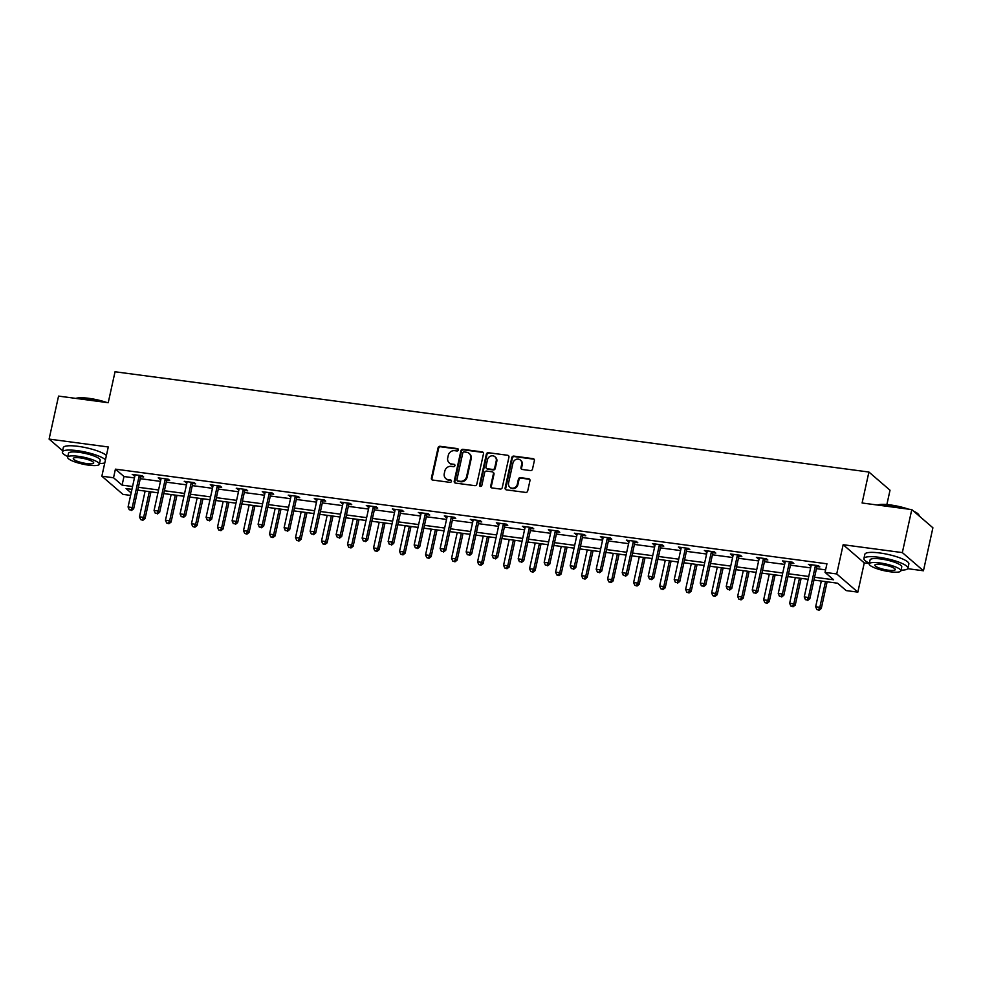 <?xml version="1.0" encoding="UTF-8"?>
<svg xmlns="http://www.w3.org/2000/svg" width="982" height="982" viewBox="0 0 982 982"><rect width="100%" height="100%" fill="white"/><g stroke="black" fill="none" stroke-linecap="round" stroke-linejoin="round"><path stroke-width="1.47" d="M458.361 449.94A1.24 1.129 -49.3 0 0 457.477 448.614L440.083 446.294A1.768 1.608 -49.3 0 0 438.082 447.767L431.393 478.148A1.768 1.608 -49.3 0 0 432.657 480.051L450.051 482.371A1.24 1.129 -49.3 0 0 451.119 480.247A1.24 1.129 -49.3 0 0 450.566 480.002L448.32 479.707A5.659 5.143 -49.3 0 1 444.269 473.606L444.821 471.078A5.659 5.143 -49.3 0 1 451.254 466.364L453.5 466.671A1.24 1.129 -49.3 0 0 454.568 464.547A1.24 1.129 -49.3 0 0 454.015 464.302L451.769 464.007A5.659 5.143 -49.3 0 1 447.718 457.907L448.283 455.378A5.659 5.143 -49.3 0 1 454.703 450.677L456.949 450.971A1.24 1.129 -49.3 0 0 458.361 449.94M458.263 449.155A1.24 1.129 -49.3 0 0 458.042 449.105L440.66 446.785A1.768 1.608 -49.3 0 0 438.647 448.258L431.97 478.639A1.768 1.608 -49.3 0 0 432.19 479.916M451.352 480.542A1.24 1.129 -49.3 0 0 451.143 480.493L448.32 479.707M454.801 464.854A1.24 1.129 -49.3 0 0 454.592 464.793L451.769 464.007M530.501 470.574A1.768 1.608 -49.3 0 0 532.502 469.101L534.38 460.57A1.768 1.608 -49.3 0 0 533.116 458.668L513.807 456.102A1.768 1.608 -49.3 0 0 511.794 457.575L505.116 487.956A1.768 1.608 -49.3 0 0 506.381 489.858L525.689 492.424A1.768 1.608 -49.3 0 0 527.702 490.963L529.961 480.664A1.768 1.608 -49.3 0 0 528.697 478.762L520.435 477.657A1.768 1.608 -49.3 0 0 518.422 479.13L517.305 484.236A4.726 4.296 -49.3 0 1 509.842 487.232A4.726 4.296 -49.3 0 1 508.553 483.07L512.948 463.062A4.726 4.296 -49.3 0 1 520.411 460.067A4.726 4.296 -49.3 0 1 521.7 464.228L520.963 467.567A1.768 1.608 -49.3 0 0 522.24 469.47L530.501 470.574M911.787 509.597L932.9 527.788L923.448 570.775L902.335 552.596L911.787 509.597L862.11 502.993L868.91 472.035L115.041 371.761L108.229 402.706L58.552 396.102L49.1 439.089L108.278 446.97L101.858 476.196L113.531 477.755L115.422 469.151L826.942 563.803L825.052 572.396L836.725 573.954L857.838 592.134L846.165 590.587L837.609 583.21L813.943 580.067M902.335 552.596L843.157 544.715L836.725 573.954M483.488 453.807A1.768 1.608 -49.3 0 0 482.223 451.904L462.915 449.326A1.768 1.608 -49.3 0 0 460.902 450.799L454.224 481.18A1.768 1.608 -49.3 0 0 455.488 483.095L474.797 485.66A1.768 1.608 -49.3 0 0 476.81 484.187L483.488 453.807M488.361 452.714L507.669 455.28A1.768 1.608 -49.3 0 1 508.934 457.195L502.256 487.575A1.768 1.608 -49.3 0 1 500.243 489.048L491.982 487.944A1.768 1.608 -49.3 0 1 490.718 486.041L493.43 473.717A1.768 1.608 -49.3 0 0 492.166 471.814L486.679 471.078A1.768 1.608 -49.3 0 0 484.666 472.551L481.855 485.378A1.24 1.129 -49.3 0 1 479.891 486.164A1.24 1.129 -49.3 0 1 479.56 485.071L486.348 454.187A1.768 1.608 -49.3 0 1 488.361 452.714L507.669 455.28M49.1 439.089L62.627 450.738M886.869 504.564L890.023 490.227L868.91 472.035M115.422 469.151L123.978 476.528L134.448 477.915M140.266 478.688L160.459 481.376M166.277 482.15L186.47 484.838M192.288 485.611L212.468 488.3M218.286 489.073L238.479 491.761M244.297 492.534L264.489 495.21M270.308 495.996L290.5 498.672M296.306 499.445L316.499 502.133M322.317 502.907L342.509 505.595M348.328 506.368L368.52 509.057M374.338 509.83L394.531 512.518M400.337 513.291L420.529 515.98M426.348 516.753L446.54 519.429M452.358 520.202L472.551 522.89M478.357 523.664L498.549 526.352M504.367 527.125L524.56 529.814M530.378 530.587L550.571 533.275M556.389 534.048L576.581 536.737M582.387 537.51L602.58 540.186M608.398 540.959L628.59 543.647M634.409 544.421L654.601 547.109M660.407 547.882L680.6 550.571M686.418 551.344L706.61 554.032M712.429 554.805L732.621 557.494M738.439 558.267L758.632 560.943M764.438 561.716L784.63 564.404M790.449 565.178L810.641 567.866M816.459 568.639L825.617 569.855M140.954 476.601L143.654 476.957L142.23 475.73L132.226 474.404L134.915 475.804M166.965 480.063L169.665 480.419L168.229 479.191L158.225 477.866L160.925 479.253M192.963 483.525L195.663 483.88L194.24 482.653L184.235 481.315L186.936 482.714M218.974 486.974L221.674 487.342L220.25 486.115L210.246 484.777L212.934 486.176M244.984 490.435L247.685 490.804L246.249 489.564L236.257 488.238L238.945 489.637M270.995 493.897L273.683 494.253L272.26 493.025L262.255 491.7L264.956 493.099M296.994 497.358L299.694 497.714L298.27 496.487L288.266 495.161L290.967 496.561M323.004 500.82L325.705 501.176L324.281 499.948L314.277 498.623L316.965 500.01M349.015 504.282L351.716 504.638L350.279 503.41L340.275 502.072L342.976 503.471M375.014 507.743L377.714 508.099L376.29 506.872L366.286 505.534L368.987 506.933M401.024 511.192L403.725 511.561L402.301 510.333L392.297 508.995L394.985 510.395M427.035 514.654L429.735 515.01L428.299 513.782L418.307 512.457L420.996 513.856M453.046 518.115L455.734 518.471L454.31 517.244L444.306 515.918L447.006 517.318M479.044 521.577L481.745 521.933L480.321 520.706L470.317 519.38L473.017 520.767M505.055 525.039L507.755 525.395L506.331 524.167L496.327 522.829L499.016 524.228M531.066 528.5L533.766 528.856L532.33 527.629L522.326 526.291L525.026 527.69M557.064 531.949L559.765 532.318L558.341 531.09L548.337 529.752L551.037 531.152M583.075 535.411L585.775 535.767L584.351 534.539L574.347 533.214L577.035 534.613M609.086 538.873L611.786 539.228L610.362 538.001L600.358 536.675L603.046 538.075M635.096 542.334L637.784 542.69L636.361 541.463L626.356 540.137L629.057 541.536M661.095 545.796L663.795 546.152L662.371 544.924L652.367 543.598L655.068 544.985M687.105 549.257L689.806 549.613L688.382 548.386L678.378 547.048L681.066 548.447M713.116 552.706L715.817 553.075L714.38 551.847L704.376 550.509L707.077 551.909M739.115 556.168L741.815 556.536L740.391 555.296L730.387 553.971L733.088 555.37M765.125 559.63L767.826 559.986L766.402 558.758L756.398 557.432L759.098 558.832M791.136 563.091L793.837 563.447L792.413 562.22L782.409 560.894L785.097 562.293M817.147 566.553L819.835 566.909L818.411 565.681L808.407 564.355L811.107 565.742M843.157 544.715L864.27 562.907L869.279 563.57M907.712 568.688L923.448 570.775M864.27 562.907L857.838 592.134M130.606 495.394L122.971 494.388L101.858 476.196M814.569 577.244L833.62 579.773L825.052 572.396M113.531 477.755L122.087 485.12L132.558 486.52M138.376 487.293L158.568 489.981M164.387 490.755L184.579 493.43M190.398 494.204L210.578 496.892M216.396 497.665L236.588 500.354M242.407 501.127L262.599 503.815M268.417 504.588L288.61 507.277M294.416 508.05L314.608 510.738M320.427 511.512L340.619 514.187M346.437 514.961L366.63 517.649M372.448 518.422L392.628 521.111M398.447 521.884L418.639 524.572M424.457 525.345L444.65 528.034M450.468 528.807L470.66 531.495M476.466 532.269L496.659 534.945M502.477 535.73L522.67 538.406M528.488 539.179L548.68 541.868M554.499 542.641L574.691 545.329M580.497 546.102L600.689 548.791M606.508 549.564L626.7 552.252M632.518 553.026L652.711 555.714M658.517 556.487L678.709 559.163M684.528 559.936L704.72 562.625M710.538 563.398L730.731 566.086M736.549 566.86L756.741 569.548M762.548 570.321L782.74 573.009M788.558 573.783L808.751 576.471M131.944 489.343L126.077 488.557L131.146 492.939M808.125 579.294L787.932 576.606M782.126 575.833L761.934 573.144M756.115 572.371L735.923 569.683M730.105 568.909L709.912 566.221M704.094 565.448L683.914 562.772M678.096 561.999L657.903 559.31M652.085 558.537L631.892 555.849M626.074 555.076L605.882 552.387M600.076 551.614L579.883 548.926M574.065 548.152L553.873 545.464M548.054 544.691L527.862 542.015M522.043 541.242L501.863 538.553M496.045 537.78L475.853 535.092M470.034 534.318L449.842 531.63M444.024 530.857L423.831 528.169M418.025 527.395L397.833 524.707M392.014 523.934L371.822 521.258M366.004 520.485L345.811 517.796M339.993 517.023L319.813 514.335M313.995 513.561L293.802 510.873M287.984 510.1L267.791 507.412M261.973 506.638L241.781 503.95M235.975 503.177L215.782 500.501M209.964 499.728L189.772 497.039M183.953 496.266L163.761 493.578M157.942 492.804L137.762 490.116M123.978 476.528L122.087 485.12M133.65 475.632L133.871 474.625M159.661 479.093L159.882 478.074M185.659 482.555L185.88 481.536M211.67 486.004L211.891 484.998M237.681 489.466L237.902 488.459M263.679 492.927L263.913 491.921M289.69 496.389L289.911 495.382M315.701 499.85L315.922 498.831M341.711 503.312L341.932 502.293M367.71 506.761L367.931 505.755M393.721 510.223L393.942 509.216M419.731 513.684L419.952 512.678M445.742 517.146L445.963 516.139M471.741 520.607L471.961 519.588M497.751 524.069L497.972 523.05M523.762 527.518L523.983 526.512M549.76 530.98L549.981 529.973M575.771 534.441L575.992 533.435M601.782 537.903L602.003 536.896M627.793 541.364L628.014 540.358M653.791 544.826L654.012 543.807M679.802 548.275L680.023 547.269M705.812 551.737L706.033 550.73M731.811 555.198L732.032 554.192M757.822 558.66L758.043 557.653M783.832 562.121L784.053 561.115M809.843 565.583L810.064 564.564M449.265 462.89L449.83 463.381A5.659 5.143 -49.3 0 0 452.346 464.498M445.816 478.59L446.38 479.081A5.659 5.143 -49.3 0 0 448.884 480.198M483.254 452.53A1.768 1.608 -49.3 0 0 482.788 452.395L463.479 449.83A1.768 1.608 -49.3 0 0 461.479 451.29L454.801 481.671A1.768 1.608 -49.3 0 0 455.022 482.948M464.191 451.929A1.24 1.129 -49.3 0 0 462.792 452.96L456.925 479.633A1.24 1.129 -49.3 0 0 457.808 480.971L460.177 481.278A5.659 5.143 -49.3 0 0 466.61 476.577L470.611 458.349A5.659 5.143 -49.3 0 0 466.56 452.248L464.191 451.929M457.256 480.726L457.833 481.217A1.24 1.129 -49.3 0 0 458.385 481.462L457.808 480.971M469.077 453.365L469.642 453.856A5.659 5.143 -49.3 0 1 471.188 458.84L467.174 477.068A5.659 5.143 -49.3 0 1 460.754 481.769L458.385 481.462M492.939 472.158L493.516 472.649A1.768 1.608 -49.3 0 1 493.995 474.208L491.282 486.532A1.768 1.608 -49.3 0 0 491.516 487.808M488.926 453.205A1.768 1.608 -49.3 0 0 486.925 454.678L480.124 485.562A1.24 1.129 -49.3 0 0 480.235 486.36M496.241 460.926A4.726 4.296 -49.3 0 0 490.558 456.139A4.726 4.296 -49.3 0 0 487.477 459.772L485.93 466.818A1.768 1.608 -49.3 0 0 487.195 468.721L492.682 469.445A1.768 1.608 -49.3 0 0 494.683 467.984L496.241 460.926L496.806 461.417A4.726 4.296 -49.3 0 0 495.517 457.256L494.953 456.765M486.409 468.377L486.986 468.868A1.768 1.608 -49.3 0 0 487.772 469.212L487.195 468.721M496.806 461.417L495.259 468.475A1.768 1.608 -49.3 0 1 493.246 469.936L487.772 469.212M520.411 460.067L520.988 460.558A4.726 4.296 -49.3 0 1 522.277 464.719L521.54 468.058A1.768 1.608 -49.3 0 0 521.773 469.335M509.842 487.232L510.407 487.723A4.726 4.296 -49.3 0 0 517.87 484.727L517.305 484.236M529.74 479.388A1.768 1.608 -49.3 0 0 529.273 479.253L521 478.148A1.768 1.608 -49.3 0 0 518.999 479.621L517.87 484.727M534.147 459.306A1.768 1.608 -49.3 0 0 533.68 459.159L514.372 456.593A1.768 1.608 -49.3 0 0 512.371 458.066L505.693 488.447A1.768 1.608 -49.3 0 0 505.914 489.723M145.127 491.098L139.469 516.814L143.642 517.367L145.066 518.594L150.946 491.872M142.329 519.797L140.659 519.576L142.893 520.288L142.329 519.797L143.642 517.367L149.301 491.651M140.659 519.576L139.469 516.814M145.066 518.594L142.893 520.288M139.53 475.374L139.37 475.607A1.804 1.633 -49.3 0 0 139.113 476.233L132.226 507.534L128.065 506.982L134.939 475.681A1.804 1.633 -49.3 0 0 134.964 475.03L134.927 474.76M141.568 475.644L140.794 476.835A1.804 1.633 -49.3 0 0 140.536 477.461L133.662 508.762L132.226 507.534L130.913 509.977L129.243 509.756L130.913 509.977M131.49 510.468L133.662 508.762M128.065 506.982L129.243 509.756M75.847 398.397A21.985 4.689 12.4 0 1 88.932 398.336A21.985 4.689 12.4 0 1 106.977 402.546M104.804 402.252A22.525 4.812 -167.6 0 0 88.65 398.704A22.525 4.812 -167.6 0 0 76.338 398.471M105.467 459.785A22.525 4.812 -167.6 0 0 77.234 450.64A22.525 4.812 -167.6 0 0 62.357 451.941A22.525 4.812 -167.6 0 0 67.807 456.556M106.412 455.488A22.525 4.812 -167.6 0 0 78.179 446.344A22.525 4.812 -167.6 0 0 63.302 447.645L62.357 451.941M67.648 457.256L68.519 453.303A16.215 3.462 12.4 0 1 79.223 452.358A16.215 3.462 12.4 0 1 100.201 460.263L99.329 464.216A16.215 3.462 -167.6 0 0 78.351 456.311A16.215 3.462 -167.6 0 0 67.648 457.256A16.215 3.462 -167.6 0 0 88.626 465.161A16.215 3.462 -167.6 0 0 99.329 464.216M86.797 463.59A10.458 2.234 -167.6 0 0 93.695 462.976A10.458 2.234 -167.6 0 0 80.18 457.882A10.458 2.234 -167.6 0 0 73.282 458.496A10.458 2.234 -167.6 0 0 86.797 463.59M99.489 463.516A22.525 4.812 -167.6 0 0 104.779 462.903M877.405 505.03A21.985 4.689 12.4 0 1 890.49 504.957A21.985 4.689 12.4 0 1 908.534 509.167M906.361 508.885A22.525 4.812 -167.6 0 0 890.208 505.325A22.525 4.812 -167.6 0 0 877.896 505.092M901.046 570.149A22.525 4.812 -167.6 0 0 907.92 568.247A22.525 4.812 -167.6 0 0 878.792 557.26A22.525 4.812 -167.6 0 0 863.914 558.574A22.525 4.812 -167.6 0 0 869.365 563.177M907.92 568.247L908.866 563.95A22.525 4.812 -167.6 0 0 879.737 552.964A22.525 4.812 -167.6 0 0 864.86 554.265L863.914 558.574M869.205 563.877L870.077 559.924A16.215 3.462 12.4 0 1 880.78 558.979A16.215 3.462 12.4 0 1 901.758 566.884L900.887 570.849A16.215 3.462 -167.6 0 0 879.909 562.944A16.215 3.462 -167.6 0 0 869.205 563.877A16.215 3.462 -167.6 0 0 890.183 571.782A16.215 3.462 -167.6 0 0 900.887 570.849M888.354 570.211A10.458 2.234 -167.6 0 0 895.253 569.609A10.458 2.234 -167.6 0 0 881.738 564.515A10.458 2.234 -167.6 0 0 874.839 565.116A10.458 2.234 -167.6 0 0 888.354 570.211M919.361 516.127A22.525 4.812 -167.6 0 0 919.029 515.169A22.525 4.812 -167.6 0 0 914.635 512.052M913.628 511.192A21.985 4.689 12.4 0 1 918.624 514.568L919.029 515.169M171.138 494.56L165.479 520.264L169.653 520.828L171.077 522.056L176.956 495.333M168.339 523.259L166.67 523.038L168.904 523.75L168.339 523.259L169.653 520.828L175.299 495.112M166.67 523.038L165.479 520.264M171.077 522.056L168.904 523.75M197.137 498.021L191.49 523.725L195.651 524.278L197.087 525.517L202.955 498.795M194.338 526.72L192.681 526.499L194.915 527.211L194.338 526.72L195.651 524.278L201.31 498.574M192.681 526.499L191.49 523.725M197.087 525.517L194.915 527.211M165.528 478.835L165.381 479.069A1.804 1.633 -49.3 0 0 165.123 479.695L158.237 510.996L154.076 510.444L160.95 479.142A1.804 1.633 -49.3 0 0 160.974 478.48L160.925 478.222M167.578 479.106L166.805 480.296A1.804 1.633 -49.3 0 0 166.547 480.922L159.661 512.223L158.237 510.996L156.924 513.426L155.254 513.205L156.924 513.426M157.488 513.917L159.661 512.223M154.076 510.444L155.254 513.205M191.539 482.297L191.392 482.53A1.804 1.633 -49.3 0 0 191.122 483.156L184.248 514.458L180.074 513.893L186.961 482.604A1.804 1.633 -49.3 0 0 186.973 481.941L186.936 481.683M193.589 482.567L192.816 483.758A1.804 1.633 -49.3 0 0 192.558 484.384L185.672 515.685L184.248 514.458L182.934 516.888L181.265 516.667L182.934 516.888M183.499 517.379L185.672 515.685M180.074 513.893L181.265 516.667M223.147 501.471L217.501 527.187L221.662 527.739L223.086 528.967L228.966 502.244M220.349 530.182L218.679 529.961L220.925 530.673L220.349 530.182L221.662 527.739L227.321 502.035M218.679 529.961L217.501 527.187M223.086 528.967L220.925 530.673M249.158 504.932L243.499 530.648L247.673 531.201L249.097 532.428L254.976 505.705M246.359 533.643L244.69 533.422L246.924 534.134L246.359 533.643L247.673 531.201L253.319 505.485M244.69 533.422L243.499 530.648M249.097 532.428L246.924 534.134M275.169 508.394L269.51 534.11L273.683 534.662L275.107 535.89L280.975 509.167M272.358 537.105L270.701 536.884L272.935 537.596L272.358 537.105L273.683 534.662L279.33 508.946M270.701 536.884L269.51 534.11M275.107 535.89L272.935 537.596M217.55 485.746L217.39 485.992A1.804 1.633 -49.3 0 0 217.132 486.618L210.246 517.919L206.085 517.354L212.971 486.065A1.804 1.633 -49.3 0 0 212.984 485.403L212.947 485.133M219.587 486.029L218.826 487.219A1.804 1.633 -49.3 0 0 218.556 487.845L211.682 519.147L210.246 517.919L208.933 520.35L207.276 520.129L208.933 520.35M209.51 520.841L211.682 519.147M206.085 517.354L207.276 520.129M243.561 489.208L243.401 489.453A1.804 1.633 -49.3 0 0 243.143 490.079L236.257 521.368L232.096 520.816L238.97 489.527A1.804 1.633 -49.3 0 0 238.994 488.864L238.945 488.594M245.598 489.478L244.825 490.681A1.804 1.633 -49.3 0 0 244.567 491.307L237.681 522.596L236.257 521.368L234.944 523.811L233.274 523.59L234.944 523.811M235.52 524.302L237.681 522.596M232.096 520.816L233.274 523.59M269.559 492.669L269.412 492.915A1.804 1.633 -49.3 0 0 269.142 493.541L262.268 524.83L258.094 524.278L264.98 492.976A1.804 1.633 -49.3 0 0 265.005 492.326L264.956 492.056M271.609 492.939L270.836 494.142A1.804 1.633 -49.3 0 0 270.578 494.768L263.692 526.057L262.268 524.83L260.954 527.273L259.285 527.052L260.954 527.273M261.519 527.764L263.692 526.057M258.094 524.278L259.285 527.052M295.57 496.131L295.422 496.364A1.804 1.633 -49.3 0 0 295.152 496.99L288.278 528.291L284.105 527.739L290.991 496.438A1.804 1.633 -49.3 0 0 291.003 495.787L290.967 495.517M297.607 496.401L296.846 497.592A1.804 1.633 -49.3 0 0 296.576 498.218L289.702 529.519L288.278 528.291L286.965 530.734L285.296 530.513L286.965 530.734M287.53 531.225L289.702 529.519M284.105 527.739L285.296 530.513M321.58 499.593L321.421 499.826A1.804 1.633 -49.3 0 0 321.163 500.452L314.277 531.753L310.116 531.201L316.99 499.899A1.804 1.633 -49.3 0 0 317.014 499.237L316.977 498.979M323.618 499.863L322.845 501.053A1.804 1.633 -49.3 0 0 322.587 501.679L315.713 532.981L314.277 531.753L312.963 534.183L311.294 533.962L312.963 534.183M313.54 534.674L315.713 532.981M310.116 531.201L311.294 533.962M347.579 503.054L347.432 503.287A1.804 1.633 -49.3 0 0 347.174 503.913L340.288 535.215L336.126 534.662L343 503.361A1.804 1.633 -49.3 0 0 343.025 502.698L342.976 502.44M349.629 503.324L348.856 504.515A1.804 1.633 -49.3 0 0 348.598 505.141L341.711 536.442L340.288 535.215L338.974 537.645L337.305 537.424L338.974 537.645M339.551 538.136L341.711 536.442M336.126 534.662L337.305 537.424M373.59 506.503L373.442 506.749A1.804 1.633 -49.3 0 0 373.172 507.375L366.298 538.676L362.125 538.111L369.011 506.822A1.804 1.633 -49.3 0 0 369.036 506.16L368.987 505.902M375.64 506.786L374.866 507.976A1.804 1.633 -49.3 0 0 374.608 508.602L367.722 539.904L366.298 538.676L364.985 541.107L363.315 540.886L364.985 541.107M365.55 541.598L367.722 539.904M362.125 538.111L363.315 540.886M399.6 509.965L399.441 510.21A1.804 1.633 -49.3 0 0 399.183 510.836L392.309 542.125L388.135 541.573L395.022 510.284A1.804 1.633 -49.3 0 0 395.034 509.621L394.997 509.351M401.638 510.235L400.877 511.438A1.804 1.633 -49.3 0 0 400.607 512.064L393.733 543.353L392.309 542.125L390.983 544.568L389.326 544.347L390.983 544.568M391.56 545.059L393.733 543.353M388.135 541.573L389.326 544.347M425.611 513.426L425.452 513.672A1.804 1.633 -49.3 0 0 425.194 514.298L418.307 545.587L414.146 545.035L421.02 513.733A1.804 1.633 -49.3 0 0 421.045 513.083L420.996 512.813M427.649 513.696L426.875 514.899A1.804 1.633 -49.3 0 0 426.618 515.525L419.731 546.814L418.307 545.587L416.994 548.03L415.325 547.809L416.994 548.03M417.571 548.521L419.731 546.814M414.146 545.035L415.325 547.809M451.61 516.888L451.462 517.121A1.804 1.633 -49.3 0 0 451.204 517.747L444.318 549.048L440.145 548.496L447.031 517.195A1.804 1.633 -49.3 0 0 447.055 516.544L447.006 516.274M453.659 517.158L452.886 518.361A1.804 1.633 -49.3 0 0 452.628 518.987L445.742 550.276L444.318 549.048L443.005 551.491L441.335 551.27L443.005 551.491M443.569 551.982L445.742 550.276M440.145 548.496L441.335 551.27M477.62 520.35L477.473 520.583A1.804 1.633 -49.3 0 0 477.203 521.209L470.329 552.51L466.155 551.958L473.042 520.656A1.804 1.633 -49.3 0 0 473.054 519.994L473.017 519.736M479.658 520.62L478.897 521.81A1.804 1.633 -49.3 0 0 478.627 522.436L471.753 553.738L470.329 552.51L469.015 554.94L467.346 554.72L469.015 554.94M469.58 555.444L471.753 553.738M466.155 551.958L467.346 554.72M503.631 523.811L503.471 524.044A1.804 1.633 -49.3 0 0 503.214 524.67L496.327 555.972L492.166 555.419L499.04 524.118A1.804 1.633 -49.3 0 0 499.065 523.455L499.028 523.197M505.669 524.081L504.895 525.272A1.804 1.633 -49.3 0 0 504.638 525.898L497.764 557.199L496.327 555.972L495.014 558.402L493.357 558.181L495.014 558.402M495.591 558.893L497.764 557.199M492.166 555.419L493.357 558.181M529.642 527.26L529.482 527.506A1.804 1.633 -49.3 0 0 529.224 528.132L522.338 559.433L518.177 558.868L525.051 527.58A1.804 1.633 -49.3 0 0 525.075 526.917L525.026 526.659M531.679 527.543L530.906 528.733A1.804 1.633 -49.3 0 0 530.648 529.359L523.762 560.661L522.338 559.433L521.025 561.864L519.355 561.643L521.025 561.864M521.602 562.355L523.762 560.661M518.177 558.868L519.355 561.643M555.64 530.722L555.493 530.967A1.804 1.633 -49.3 0 0 555.223 531.593L548.349 562.882L544.175 562.33L551.062 531.041A1.804 1.633 -49.3 0 0 551.086 530.378L551.037 530.108M557.69 530.992L556.917 532.195A1.804 1.633 -49.3 0 0 556.659 532.821L549.773 564.122L548.349 562.882L547.035 565.325L545.366 565.104L547.035 565.325M547.6 565.816L549.773 564.122M544.175 562.33L545.366 565.104M581.651 534.183L581.491 534.429A1.804 1.633 -49.3 0 0 581.234 535.055L574.36 566.344L570.186 565.792L577.072 534.49A1.804 1.633 -49.3 0 0 577.085 533.84L577.048 533.57M583.689 534.453L582.927 535.656A1.804 1.633 -49.3 0 0 582.657 536.282L575.783 567.571L574.36 566.344L573.034 568.787L571.377 568.566L573.034 568.787M573.611 569.278L575.783 567.571M570.186 565.792L571.377 568.566M607.662 537.645L607.502 537.878A1.804 1.633 -49.3 0 0 607.244 538.504L600.358 569.806L596.197 569.253L603.071 537.952A1.804 1.633 -49.3 0 0 603.095 537.301L603.046 537.031M609.699 537.915L608.926 539.118A1.804 1.633 -49.3 0 0 608.668 539.744L601.782 571.033L600.358 569.806L599.045 572.248L597.375 572.027L599.045 572.248M599.621 572.739L601.782 571.033M596.197 569.253L597.375 572.027M633.66 541.107L633.513 541.34A1.804 1.633 -49.3 0 0 633.255 541.966L626.369 573.267L622.195 572.715L629.081 541.413A1.804 1.633 -49.3 0 0 629.106 540.763L629.057 540.493M635.71 541.377L634.937 542.567A1.804 1.633 -49.3 0 0 634.679 543.193L627.793 574.495L626.369 573.267L625.055 575.71L623.386 575.477L625.055 575.71M625.62 576.201L627.793 574.495M622.195 572.715L623.386 575.477M659.671 544.568L659.523 544.801A1.804 1.633 -49.3 0 0 659.253 545.427L652.379 576.729L648.206 576.176L655.092 544.875A1.804 1.633 -49.3 0 0 655.104 544.212L655.068 543.954M661.708 544.838L660.947 546.029A1.804 1.633 -49.3 0 0 660.677 546.655L653.803 577.956L652.379 576.729L651.066 579.159L649.397 578.938L651.066 579.159M651.631 579.65L653.803 577.956M648.206 576.176L649.397 578.938M685.682 548.017L685.522 548.263A1.804 1.633 -49.3 0 0 685.264 548.889L678.378 580.19L674.217 579.625L681.091 548.337A1.804 1.633 -49.3 0 0 681.115 547.674L681.078 547.416M687.719 548.3L686.946 549.49A1.804 1.633 -49.3 0 0 686.688 550.116L679.814 581.418L678.378 580.19L677.064 582.621L675.407 582.4L677.064 582.621M677.641 583.112L679.814 581.418M674.217 579.625L675.407 582.4M301.167 511.855L295.521 537.571L299.682 538.124L301.106 539.351L306.985 512.629M298.368 540.554L296.699 540.333L298.945 541.045L298.368 540.554L299.682 538.124L305.341 512.408M296.699 540.333L295.521 537.571M301.106 539.351L298.945 541.045M327.178 515.317L321.519 541.033L325.693 541.585L327.116 542.813L332.996 516.09M324.379 544.016L322.71 543.795L324.944 544.507L324.379 544.016L325.693 541.585L331.351 515.869M322.71 543.795L321.519 541.033M327.116 542.813L324.944 544.507M353.189 518.778L347.53 544.482L351.703 545.047L353.127 546.274L359.007 519.552M350.39 547.477L348.72 547.256L350.955 547.968L350.39 547.477L351.703 545.047L357.35 519.331M348.72 547.256L347.53 544.482M353.127 546.274L350.955 547.968M379.187 522.228L373.541 547.944L377.702 548.496L379.138 549.724L385.005 523.001M376.388 550.939L374.731 550.718L376.965 551.43L376.388 550.939L377.702 548.496L383.361 522.792M374.731 550.718L373.541 547.944M379.138 549.724L376.965 551.43M405.198 525.689L399.551 551.405L403.712 551.958L405.136 553.185L411.016 526.462M402.399 554.4L400.73 554.179L402.976 554.891L402.399 554.4L403.712 551.958L409.371 526.242M400.73 554.179L399.551 551.405M405.136 553.185L402.976 554.891M431.208 529.151L425.55 554.867L429.723 555.419L431.147 556.647L437.027 529.924M428.41 557.862L426.74 557.641L428.974 558.353L428.41 557.862L429.723 555.419L435.37 529.703M426.74 557.641L425.55 554.867M431.147 556.647L428.974 558.353M457.219 532.612L451.56 558.328L455.734 558.881L457.158 560.108L463.025 533.386M454.421 561.311L452.751 561.09L454.985 561.814L454.421 561.311L455.734 558.881L461.38 533.165M452.751 561.09L451.56 558.328M457.158 560.108L454.985 561.814M483.218 536.074L477.571 561.79L481.732 562.342L483.156 563.57L489.036 536.847M480.419 564.773L478.75 564.552L480.996 565.264L480.419 564.773L481.732 562.342L487.391 536.626M478.75 564.552L477.571 561.79M483.156 563.57L480.996 565.264M509.228 539.535L503.57 565.239L507.743 565.804L509.167 567.031L515.047 540.309M506.43 568.234L504.76 568.013L506.994 568.725L506.43 568.234L507.743 565.804L513.402 540.088M504.76 568.013L503.57 565.239M509.167 567.031L506.994 568.725M535.239 542.985L529.58 568.701L533.754 569.253L535.178 570.493L541.057 543.77M532.44 571.696L530.771 571.475L533.005 572.187L532.44 571.696L533.754 569.253L539.4 543.549M530.771 571.475L529.58 568.701M535.178 570.493L533.005 572.187M561.238 546.446L555.591 572.162L559.752 572.715L561.188 573.942L567.056 547.22M558.439 575.157L556.782 574.936L559.016 575.648L558.439 575.157L559.752 572.715L565.411 547.011M556.782 574.936L555.591 572.162M561.188 573.942L559.016 575.648M587.248 549.908L581.602 575.624L585.763 576.176L587.187 577.404L593.067 550.681M584.45 578.619L582.78 578.398L585.027 579.11L584.45 578.619L585.763 576.176L591.422 550.46M582.78 578.398L581.602 575.624M587.187 577.404L585.027 579.11M613.259 553.369L607.6 579.085L611.774 579.638L613.198 580.865L619.077 554.143M610.46 582.081L608.791 581.847L611.025 582.572L610.46 582.081L611.774 579.638L617.42 553.922M608.791 581.847L607.6 579.085M613.198 580.865L611.025 582.572M639.27 556.831L633.611 582.547L637.784 583.099L639.208 584.327L645.076 557.604M636.471 585.53L634.802 585.309L637.036 586.021L636.471 585.53L637.784 583.099L643.431 557.383M634.802 585.309L633.611 582.547M639.208 584.327L637.036 586.021M665.268 560.292L659.622 585.996L663.783 586.561L665.207 587.788L671.087 561.066M662.469 588.991L660.8 588.77L663.046 589.482L662.469 588.991L663.783 586.561L669.442 560.845M660.8 588.77L659.622 585.996M665.207 587.788L663.046 589.482M691.279 563.754L685.62 589.458L689.794 590.01L691.218 591.25L697.097 564.527M688.48 592.453L686.811 592.232L689.045 592.944L688.48 592.453L689.794 590.01L695.452 564.306M686.811 592.232L685.62 589.458M691.218 591.25L689.045 592.944M717.29 567.203L711.631 592.919L715.804 593.472L717.228 594.699L723.108 567.977M714.491 595.914L712.822 595.693L715.056 596.405L714.491 595.914L715.804 593.472L721.451 567.768M712.822 595.693L711.631 592.919M717.228 594.699L715.056 596.405M743.288 570.665L737.642 596.381L741.803 596.933L743.239 598.161L749.106 571.438M740.489 599.376L738.832 599.155L741.066 599.867L740.489 599.376L741.803 596.933L747.462 571.217M738.832 599.155L737.642 596.381M743.239 598.161L741.066 599.867M769.299 574.126L763.652 599.842L767.814 600.395L769.237 601.622L775.117 574.9M766.5 602.838L764.831 602.604L767.077 603.329L766.5 602.838L767.814 600.395L773.472 574.679M764.831 602.604L763.652 599.842M769.237 601.622L767.077 603.329M795.31 577.588L789.651 603.304L793.824 603.856L795.248 605.084L801.128 578.361M792.511 606.287L790.841 606.066L793.075 606.778L792.511 606.287L793.824 603.856L799.471 578.14M790.841 606.066L789.651 603.304M795.248 605.084L793.075 606.778M711.692 551.479L711.533 551.724A1.804 1.633 -49.3 0 0 711.275 552.35L704.389 583.639L700.227 583.087L707.101 551.798A1.804 1.633 -49.3 0 0 707.126 551.135L707.077 550.865M713.73 551.749L712.957 552.952A1.804 1.633 -49.3 0 0 712.699 553.578L705.812 584.879L704.389 583.639L703.075 586.082L701.406 585.861L703.075 586.082M703.652 586.573L705.812 584.879M700.227 583.087L701.406 585.861M737.691 554.94L737.543 555.186A1.804 1.633 -49.3 0 0 737.273 555.812L730.399 587.101L726.226 586.549L733.112 555.247A1.804 1.633 -49.3 0 0 733.137 554.597L733.088 554.327M739.741 555.211L738.967 556.413A1.804 1.633 -49.3 0 0 738.709 557.039L731.823 588.328L730.399 587.101L729.086 589.544L727.417 589.323L729.086 589.544M729.651 590.035L731.823 588.328M726.226 586.549L727.417 589.323M763.701 558.402L763.542 558.648A1.804 1.633 -49.3 0 0 763.284 559.261L756.41 590.563L752.237 590.01L759.123 558.709A1.804 1.633 -49.3 0 0 759.135 558.058L759.098 557.788M765.739 558.672L764.978 559.875A1.804 1.633 -49.3 0 0 764.708 560.501L757.834 591.79L756.41 590.563L755.084 593.005L753.427 592.784L755.084 593.005M755.661 593.496L757.834 591.79M752.237 590.01L753.427 592.784M789.712 561.864L789.553 562.097A1.804 1.633 -49.3 0 0 789.295 562.723L782.409 594.024L778.247 593.472L785.121 562.17A1.804 1.633 -49.3 0 0 785.146 561.52L785.097 561.25M791.75 562.134L790.976 563.324A1.804 1.633 -49.3 0 0 790.719 563.95L783.832 595.252L782.409 594.024L781.095 596.467L779.426 596.234L781.095 596.467M781.672 596.958L783.832 595.252M778.247 593.472L779.426 596.234M821.32 581.049L815.661 606.753L819.835 607.318L821.259 608.545L827.126 581.823M818.522 609.748L816.852 609.527L819.086 610.239L818.522 609.748L819.835 607.318L825.481 581.602M816.852 609.527L815.661 606.753M821.259 608.545L819.086 610.239M815.711 565.325L815.563 565.558A1.804 1.633 -49.3 0 0 815.306 566.184L808.419 597.486L804.246 596.933L811.132 565.632A1.804 1.633 -49.3 0 0 811.157 564.969L811.107 564.711M817.761 565.595L816.987 566.786A1.804 1.633 -49.3 0 0 816.729 567.412L809.843 598.713L808.419 597.486L807.106 599.916L805.436 599.695L807.106 599.916M807.67 600.407L809.843 598.713M804.246 596.933L805.436 599.695M139.37 475.607L140.794 476.835M139.113 476.233L140.536 477.461M165.381 479.069L166.805 480.296M165.123 479.695L166.547 480.922M191.392 482.53L192.816 483.758M191.122 483.156L192.558 484.384M217.39 485.992L218.826 487.219M217.132 486.618L218.556 487.845M243.401 489.453L244.825 490.681M243.143 490.079L244.567 491.307M269.412 492.915L270.836 494.142M269.142 493.541L270.578 494.768M295.422 496.364L296.846 497.592M295.152 496.99L296.576 498.218M321.421 499.826L322.845 501.053M321.163 500.452L322.587 501.679M347.432 503.287L348.856 504.515M347.174 503.913L348.598 505.141M373.442 506.749L374.866 507.976M373.172 507.375L374.608 508.602M399.441 510.21L400.877 511.438M399.183 510.836L400.607 512.064M425.452 513.672L426.875 514.899M425.194 514.298L426.618 515.525M451.462 517.121L452.886 518.361M451.204 517.747L452.628 518.987M477.473 520.583L478.897 521.81M477.203 521.209L478.627 522.436M503.471 524.044L504.895 525.272M503.214 524.67L504.638 525.898M529.482 527.506L530.906 528.733M529.224 528.132L530.648 529.359M555.493 530.967L556.917 532.195M555.223 531.593L556.659 532.821M581.491 534.429L582.927 535.656M581.234 535.055L582.657 536.282M607.502 537.878L608.926 539.118M607.244 538.504L608.668 539.744M633.513 541.34L634.937 542.567M633.255 541.966L634.679 543.193M659.523 544.801L660.947 546.029M659.253 545.427L660.677 546.655M685.522 548.263L686.946 549.49M685.264 548.889L686.688 550.116M711.533 551.724L712.957 552.952M711.275 552.35L712.699 553.578M737.543 555.186L738.967 556.413M737.273 555.812L738.709 557.039M763.542 558.648L764.978 559.875M763.284 559.261L764.708 560.501M789.553 562.097L790.976 563.324M789.295 562.723L790.719 563.95M815.563 565.558L816.987 566.786M815.306 566.184L816.729 567.412"/></g></svg>
